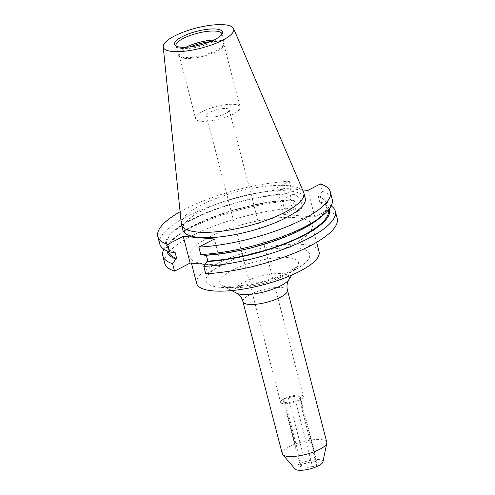 <?xml version="1.0" encoding="UTF-8"?>
<svg xmlns="http://www.w3.org/2000/svg" width="495" height="495" viewBox="0 0 495 495"><rect width="100%" height="100%" fill="white"/><g stroke="black" fill="none" stroke-linecap="round" stroke-linejoin="round"><path stroke-width="0.37" stroke-dasharray="2.48 1.86" d="M316.546 464.409A2.716 0.773 165.5 0 1 317.252 464.731A2.716 0.773 165.5 0 1 315.686 465.888A2.716 0.773 165.5 0 1 312.704 466.408A2.716 0.773 165.5 0 1 312.444 466.37L295.496 400.839A2.716 0.773 -14.5 0 0 295.756 400.876A2.716 0.773 -14.5 0 0 298.739 400.356A2.716 0.773 -14.5 0 0 300.304 399.199A2.716 0.773 -14.5 0 0 299.599 398.883A2.716 0.773 -14.5 0 0 299.289 398.871L316.237 464.403A2.716 0.773 165.5 0 1 316.546 464.409M305.347 463.481L288.399 397.949A2.716 0.773 -14.5 0 0 288.139 397.912A2.716 0.773 -14.5 0 0 285.163 398.432A2.716 0.773 -14.5 0 0 283.592 399.589A2.716 0.773 -14.5 0 0 284.297 399.911A2.716 0.773 -14.5 0 0 284.606 399.923L301.554 465.455A2.716 0.773 165.5 0 1 301.245 465.442A2.716 0.773 165.5 0 1 300.539 465.121A2.716 0.773 165.5 0 1 302.111 463.964A2.716 0.773 165.5 0 1 305.087 463.444A2.716 0.773 165.5 0 1 305.347 463.481A8.619 2.45 165.5 0 1 317.246 462.769A8.619 2.45 165.5 0 1 316.237 464.403M290.113 202.053A8.619 5.204 62.5 0 1 291.871 194.888A8.619 5.204 62.5 0 1 301.573 203.018A8.619 5.204 62.5 0 1 299.815 210.183A8.619 5.204 62.5 0 1 290.113 202.053M283.456 205.512A8.619 5.204 62.5 0 1 285.207 198.347A8.619 5.204 62.5 0 1 294.915 206.477A8.619 5.204 62.5 0 1 293.158 213.648A8.619 5.204 62.5 0 1 283.456 205.512M181.331 223.913A63.218 17.956 165.5 0 1 219.223 197.301A63.218 17.956 165.5 0 1 287.409 185.606A63.218 17.956 165.5 0 1 303.627 192.283M182.847 230.014A63.218 17.956 165.5 0 1 219.384 203.08A63.218 17.956 165.5 0 1 288.789 190.946A63.218 17.956 165.5 0 1 305.254 198.353M221.952 34.18A23.698 6.732 165.5 0 1 221.853 35.077A23.698 6.732 165.5 0 1 206.359 44.624A23.698 6.732 165.5 0 1 182.185 48.522A23.698 6.732 165.5 0 1 176.635 46.771A23.698 6.732 165.5 0 1 176.109 46.041M213.982 40.015A23.698 6.732 165.5 0 1 218.054 40.089A23.698 6.732 165.5 0 1 224.223 42.867A23.698 6.732 165.5 0 1 224.173 44.067A23.698 6.732 165.5 0 1 208.686 53.615A23.698 6.732 165.5 0 1 184.505 57.513A23.698 6.732 165.5 0 1 178.961 55.762A23.698 6.732 165.5 0 1 178.336 54.735A23.698 6.732 165.5 0 1 185.91 47.273M210.171 41.704A22.987 6.528 165.5 0 1 217.843 41.493A22.987 6.528 165.5 0 1 223.833 44.191A22.987 6.528 165.5 0 1 223.783 45.354A22.987 6.528 165.5 0 1 208.76 54.617A22.987 6.528 165.5 0 1 185.309 58.398A22.987 6.528 165.5 0 1 179.926 56.696A22.987 6.528 165.5 0 1 179.32 55.7A22.987 6.528 165.5 0 1 190.061 46.907M234.104 104.371A22.987 6.528 165.5 0 1 240.094 107.062A22.987 6.528 165.5 0 1 226.809 116.857A22.987 6.528 165.5 0 1 201.57 121.269A22.987 6.528 165.5 0 1 195.581 118.577A22.987 6.528 165.5 0 1 208.865 108.782A22.987 6.528 165.5 0 1 234.104 104.371M300.273 395.072A11.769 3.341 165.5 0 1 303.342 396.452A11.769 3.341 165.5 0 1 296.542 401.464A11.769 3.341 165.5 0 1 283.623 403.722A11.769 3.341 165.5 0 1 280.56 402.342A11.769 3.341 165.5 0 1 287.36 397.33A11.769 3.341 165.5 0 1 300.273 395.072M226.159 108.498A11.769 3.341 165.5 0 1 229.228 109.871A11.769 3.341 165.5 0 1 222.428 114.89A11.769 3.341 165.5 0 1 209.509 117.148A11.769 3.341 165.5 0 1 206.446 115.768A11.769 3.341 165.5 0 1 213.246 110.756A11.769 3.341 165.5 0 1 226.159 108.498M295.156 469.068A14.479 4.115 165.5 0 1 302.371 462.72A14.479 4.115 165.5 0 1 319.145 459.601A14.479 4.115 165.5 0 1 322.926 461.885M282.261 453.748A22.987 6.528 165.5 0 1 295.546 443.953A22.987 6.528 165.5 0 1 320.785 439.541A22.987 6.528 165.5 0 1 326.774 442.233M206.211 264.101A63.218 17.956 165.5 0 1 189.746 256.688A63.218 17.956 165.5 0 1 226.283 229.754A63.218 17.956 165.5 0 1 295.688 217.621A63.218 17.956 165.5 0 1 312.153 225.033A63.218 17.956 165.5 0 1 275.616 251.961A63.218 17.956 165.5 0 1 206.211 264.101M196.676 283.487A63.218 17.956 165.5 0 1 233.213 256.558A63.218 17.956 165.5 0 1 302.618 244.419A63.218 17.956 165.5 0 1 319.083 251.831M312.444 466.37A8.619 2.45 165.5 0 1 302.798 468.097A8.619 2.45 165.5 0 1 300.552 467.082A8.619 2.45 165.5 0 1 301.554 465.455M295.496 400.839A8.619 2.45 165.5 0 1 285.85 402.565A8.619 2.45 165.5 0 1 283.604 401.556A8.619 2.45 165.5 0 1 284.606 399.923M320.444 183.905L322.369 191.348L319.25 196.15L318.347 196.62L319.962 202.863L320.865 202.393L325.438 203.197L327.344 210.579A89.081 25.301 165.5 0 1 337.194 218.555M205.159 264.305L221.308 265.667L205.716 273.766M164.705 263.161A89.081 25.301 165.5 0 1 205.982 229.228A89.081 25.301 165.5 0 1 296.183 207.95L294.271 200.568L289.699 199.763L288.795 200.234L287.18 193.99L288.084 193.52L291.209 188.719L289.284 181.275L276.785 187.766L302.624 189.95M327.344 210.579L314.845 217.076L283.685 214.44L296.183 207.95M180.087 211.773A89.081 25.301 165.5 0 1 289.284 181.275M322.369 191.348A89.081 25.301 165.5 0 1 332.219 199.324M159.73 243.93A89.081 25.301 165.5 0 1 201.007 209.998A89.081 25.301 165.5 0 1 291.209 188.719M319.25 196.15A83.847 23.816 165.5 0 1 319.442 218.239M174.153 252.71A83.847 23.816 165.5 0 1 190.977 219.724A83.847 23.816 165.5 0 1 288.084 193.52M318.347 196.62A82.622 23.463 165.5 0 1 326.688 203.742A82.622 23.463 165.5 0 1 289.136 234.908A82.622 23.463 165.5 0 1 206.223 254.869L205.314 255.34M175.057 252.24A82.622 23.463 165.5 0 1 166.71 245.118A82.622 23.463 165.5 0 1 204.262 213.951A82.622 23.463 165.5 0 1 287.18 193.99M206.328 255.278L206.223 254.869M319.962 202.863A82.622 23.463 165.5 0 1 328.303 209.985A82.622 23.463 165.5 0 1 328.334 210.097M168.356 251.472A82.622 23.463 165.5 0 1 168.325 251.361A82.622 23.463 165.5 0 1 205.877 220.195A82.622 23.463 165.5 0 1 288.795 200.234M320.865 202.393A83.847 23.816 165.5 0 1 329.262 208.946M166.988 250.916A83.847 23.816 165.5 0 1 175.577 236.864A83.847 23.816 165.5 0 1 289.699 199.763M325.438 203.197A89.081 25.301 165.5 0 1 331.192 205.908M163.826 249.195A89.081 25.301 165.5 0 1 171.765 240.056A89.081 25.301 165.5 0 1 294.271 200.568M288.399 397.949A8.619 2.45 165.5 0 1 300.298 397.238A8.619 2.45 165.5 0 1 299.289 398.871M314.845 217.076L307.946 190.402M283.685 214.44L276.785 187.766M221.308 265.667L214.409 238.992M288.882 279.619A28.289 8.038 -14.5 0 0 282.144 273.679A28.289 8.038 -14.5 0 0 247.444 280.554A28.289 8.038 -14.5 0 0 236.56 293.145M242.946 301.715A22.987 6.528 165.5 0 1 256.231 291.92A22.987 6.528 165.5 0 1 281.469 287.508A22.987 6.528 165.5 0 1 287.453 290.206M230.367 287.533A40.677 11.552 165.5 0 1 222.397 285.621A40.677 11.552 165.5 0 1 238.046 267.517A40.677 11.552 165.5 0 1 287.935 257.629A40.677 11.552 165.5 0 1 297.625 266.168A40.677 11.552 165.5 0 1 269.428 281.643A40.677 11.552 165.5 0 1 230.367 287.533M295.719 248.001A53.479 15.19 165.5 0 1 293.417 270.66A53.479 15.19 165.5 0 1 220.04 287.317A53.479 15.19 165.5 0 1 222.342 264.658A53.479 15.19 165.5 0 1 295.719 248.001M300.304 399.199L317.252 464.731M283.592 399.589L300.539 465.121M285.207 198.347L291.871 194.888M221.853 35.077L222.428 33.19M221.902 33.877L224.223 42.867M223.783 45.354L224.173 44.067M223.833 44.191L240.094 107.062M229.228 109.871L303.342 396.452M231.722 290.577L222.02 285.442L225.906 286.085C232.106 286.593 240.935 285.788 247.667 284.6L261.521 281.636C271.829 278.926 280.69 275.734 288.109 272.064C295.496 267.857 298.751 265.772 297.866 265.827L291.871 275.022M189.746 256.688L191.417 263.142M283.604 401.556L300.552 467.082M326.688 203.742L328.303 209.985M166.71 245.118L168.325 251.361M175.577 236.864L171.765 240.056M312.153 225.033L316.614 242.29M300.298 397.238L317.246 462.769M206.446 115.768L280.56 402.342M179.32 55.7L195.581 118.577M179.926 56.696L178.961 55.762M176.01 45.744L178.336 54.735M176.635 46.771L175.218 45.398M293.158 213.648L299.815 210.183"/><path stroke-width="0.74" d="M233.615 28.592L303.627 192.283A63.218 17.956 165.5 0 1 303.874 193.019A63.218 17.956 165.5 0 1 267.337 219.953A63.218 17.956 165.5 0 1 197.938 232.087A63.218 17.956 165.5 0 1 181.467 224.681A63.218 17.956 165.5 0 1 181.331 223.913L163.202 46.802A36.401 10.339 165.5 0 1 185.019 31.482A36.401 10.339 165.5 0 1 224.278 24.75A36.401 10.339 165.5 0 1 233.615 28.592A36.401 10.339 165.5 0 1 213.419 44.265A36.401 10.339 165.5 0 1 172.761 51.511A36.401 10.339 165.5 0 1 163.202 46.802M303.874 193.019L305.254 198.353A63.218 17.956 165.5 0 1 268.717 225.287A63.218 17.956 165.5 0 1 199.312 237.427A63.218 17.956 165.5 0 1 182.847 230.014L181.467 224.681M216.03 29.032A24.744 7.029 165.5 0 1 222.428 33.19A24.744 7.029 165.5 0 1 206.254 43.158A24.744 7.029 165.5 0 1 181.009 47.229A24.744 7.029 165.5 0 1 175.218 45.398A24.744 7.029 165.5 0 1 187.011 34.495A24.744 7.029 165.5 0 1 216.03 29.032M176.109 46.041A23.698 6.732 165.5 0 1 176.01 45.744A23.698 6.732 165.5 0 1 189.709 35.646A23.698 6.732 165.5 0 1 215.727 31.098A23.698 6.732 165.5 0 1 221.902 33.877A23.698 6.732 165.5 0 1 221.952 34.18M326.787 443.161L322.926 461.885A14.479 4.115 165.5 0 1 313.644 467.794A14.479 4.115 165.5 0 1 298.652 470.25A14.479 4.115 165.5 0 1 295.156 469.068L282.701 454.565A22.987 6.528 165.5 0 1 282.261 453.748L242.946 301.715A22.987 6.528 165.5 0 0 248.929 304.413A22.987 6.528 165.5 0 0 274.168 299.995A22.987 6.528 165.5 0 0 287.453 290.206L326.774 442.233A22.987 6.528 165.5 0 1 326.787 443.161A22.987 6.528 165.5 0 1 312.054 452.541A22.987 6.528 165.5 0 1 288.251 456.44A22.987 6.528 165.5 0 1 282.701 454.565M316.614 242.29L319.083 251.831A63.218 17.956 165.5 0 1 282.546 278.759A63.218 17.956 165.5 0 1 213.147 290.899A63.218 17.956 165.5 0 1 196.676 283.487L191.417 263.142M331.192 205.908A89.081 25.301 165.5 0 1 335.282 211.173L337.194 218.555A89.081 25.301 165.5 0 1 295.917 252.487A89.081 25.301 165.5 0 1 205.716 273.766L203.81 266.384L206.929 261.583L207.838 261.113L206.328 255.278M302.624 189.95L307.946 190.402L320.444 183.905A89.081 25.301 165.5 0 1 330.295 191.881A89.081 25.301 165.5 0 1 289.018 225.813A89.081 25.301 165.5 0 1 198.817 247.092L214.409 238.992L183.243 236.363L167.656 244.462L169.581 251.906L174.153 252.71L175.057 252.24L176.672 258.483L175.762 258.953L172.644 263.755L174.556 271.136L190.142 263.037L205.159 264.305M174.556 271.136A89.081 25.301 165.5 0 1 164.705 263.161L162.799 255.779A89.081 25.301 165.5 0 1 163.826 249.195M167.656 244.462A89.081 25.301 165.5 0 1 157.806 236.486A89.081 25.301 165.5 0 1 180.087 211.773M330.295 191.881L332.219 199.324A89.081 25.301 165.5 0 1 323.254 215.047A89.081 25.301 165.5 0 1 200.741 254.535L198.817 247.092M169.581 251.906A89.081 25.301 165.5 0 1 159.73 243.93L157.806 236.486M323.254 215.047L319.442 218.239A83.847 23.816 165.5 0 1 205.314 255.34L200.741 254.535M328.334 210.097A82.622 23.463 165.5 0 1 290.584 241.22A82.622 23.463 165.5 0 1 207.838 261.113M176.672 258.483A82.622 23.463 165.5 0 1 168.356 251.472M329.262 208.946A83.847 23.816 165.5 0 1 292.341 240.892A83.847 23.816 165.5 0 1 206.929 261.583M175.762 258.953A83.847 23.816 165.5 0 1 166.988 250.916M335.282 211.173A89.081 25.301 165.5 0 1 294.005 245.105A89.081 25.301 165.5 0 1 203.81 266.384M172.644 263.755A89.081 25.301 165.5 0 1 162.799 255.779M190.061 46.907A22.987 6.528 165.5 0 1 210.171 41.704M185.91 47.273A23.698 6.732 165.5 0 1 213.982 40.015M190.142 263.037L183.243 236.363M231.722 290.577L236.56 293.145A28.289 8.038 -14.5 0 0 242.105 294.482A28.289 8.038 -14.5 0 0 269.274 290.379A28.289 8.038 -14.5 0 0 288.882 279.619L287.805 281.797C286.865 284.254 286.747 287.05 287.453 290.206M288.882 279.619L291.871 275.022M236.56 293.145L238.559 294.537C240.576 296.22 242.036 298.615 242.946 301.715"/></g></svg>
